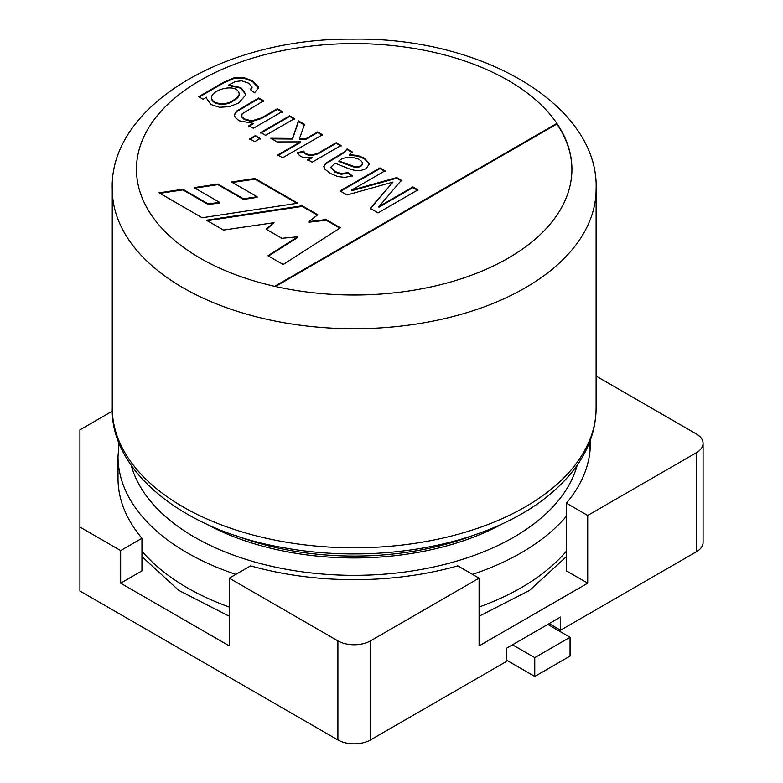 <?xml version="1.0" encoding="UTF-8"?>
<svg xmlns="http://www.w3.org/2000/svg" width="783" height="783" viewBox="0 0 783 783"><rect width="100%" height="100%" fill="white"/><g stroke="black" fill="none" stroke-linecap="round" stroke-linejoin="round"><path stroke-width="1.17" d="M235.83 574.379A236.172 136.35 180 0 1 118.018 456.381L118.018 478.462A236.172 136.35 0 0 0 141.958 538.273L120.66 550.576L120.66 583.178L229.272 645.887L229.272 578.167L337.894 640.876A23.04 13.301 0 0 0 370.476 640.876L370.476 739.955A23.04 13.301 180 0 1 337.894 739.955L79.925 591.018L79.925 429.857L112.302 411.163M229.272 578.167L250.57 565.864A236.172 136.35 0 0 0 457.791 565.864L479.088 578.167L479.088 645.887L587.71 583.178L587.71 515.459L696.322 452.75A23.04 13.301 0 0 0 703.075 443.344A23.04 13.301 0 0 0 696.322 433.939L596.108 376.075M703.075 443.344L703.075 542.423A23.04 13.301 180 0 1 696.322 551.829L560.55 630.217L560.55 617.043L506.249 648.402L506.249 661.566L370.476 739.955M120.66 550.576L79.925 527.057M479.088 578.167L370.476 640.876M141.958 538.273L141.958 570.885L120.66 583.178M587.71 583.178L566.412 570.885L566.412 503.156A236.172 136.35 0 0 0 590.353 443.344A236.172 136.35 0 0 0 590.294 440.33M549.147 623.63L560.55 630.217M587.71 515.459L566.412 503.156M250.384 89.663L251.999 86.796L248.387 83.086L241.732 80.806L235.409 81.54L228.753 84.956L240.88 87.647L245.676 94.019L245.529 95.281L238.463 103.131L229.36 106.674L219.563 107.271L210.94 104.491L206.546 98.384L206.663 97.18L203.11 99.235L198.706 96.691L223.703 82.254L234.646 77.537L243.454 77.478L252.429 80.786L258.478 86.942L258.615 87.911L254.524 92.785L250.384 89.663M250.785 89.967L252.028 87.539M245.666 94.332L240.665 88.146L228.753 85.582L228.753 84.956M199.244 97.004L223.703 82.881L234.646 78.163L243.454 78.104L252.429 81.412L258.596 88.225M211.606 98.012L211.586 98.335C211.86 104.873 226.258 106.351 233.08 101.046C237.151 98.766 239.187 96.563 239.187 94.44L239.167 94.126M233.08 100.42C237.151 98.139 239.187 95.937 239.187 93.813C237.552 82.636 211.449 89.262 211.586 97.709C211.86 104.247 226.258 105.725 233.08 100.42L233.08 101.046M206.555 98.697L206.663 97.18M202.161 217.752L297.765 203.198L255.004 178.514L231.562 181.989L257.137 196.758L243.454 198.804L217.889 184.034L194.096 187.636L219.553 202.327L208.268 203.923L182.889 189.271L159.018 192.833L202.161 217.752M277.407 108.72L282.281 111.538L253.359 128.246L248.945 125.701L253.066 123.323L239.099 120.748L235.223 117.44L234.283 114.925L236.525 111.147L258.772 97.963L263.656 100.782L242.104 113.868L241.781 116.413L244.325 118.928L251.764 120.895L261.581 117.851L277.407 108.72L277.407 109.346L282.281 112.165M255.395 135.586L260.279 138.405L254.681 141.635L249.797 138.816L255.395 135.586L255.395 136.213L260.279 139.031M336.22 142.682L341.075 145.481L312.143 162.189L307.739 159.644L312.123 157.119C304.45 158.685 299.586 157.207 297.55 152.685L303.755 151.06C305.899 156.649 316.557 154.887 321.089 151.413L336.22 142.682L336.22 143.309L341.075 146.118M412.905 186.951L417.946 189.868L378.081 212.878L370.222 208.347L392.968 182.067L347.075 194.987L340.067 190.935L379.941 167.924L385.011 170.851L351.587 190.142L396.707 177.604L401.385 180.305L378.933 206.565L412.905 186.951L412.905 187.577L417.946 190.494M274.657 286.324L556.879 123.391A217.733 125.711 180 0 1 571.923 169.304A217.733 125.711 180 0 1 508.147 258.184A217.733 125.711 180 0 1 274.657 286.324A217.733 125.711 180 0 1 200.223 80.414A217.733 125.711 180 0 1 556.879 123.391L556.879 124.017A217.733 125.711 180 0 1 571.923 169.617M340.39 227.804L283.133 264.497L267.943 255.728L297.794 236.779L281.841 238.286L266.093 229.194L274.06 222.675L223.478 230.055L206.428 220.209L302.218 205.772L317.781 214.757L308.894 221.599L326.12 219.573L340.39 227.804M352.125 151.863L349.521 154.554L358.037 155.611L364.408 158.186L369.449 163.764L366.053 168.697L361.198 170.371L355.834 170.528L350.715 169.412L335.134 163.236L330.935 167.102L334.87 171.418L341.182 173.65L347.955 172.563L352.144 175.754L345.029 177.379L337.786 176.567L330.191 173.346L325.043 169.363L323.79 166.534L325.63 163.353L344.823 151.628L347.075 148.946L352.125 151.863M317.614 131.936L322.498 134.754L282.634 157.774L277.75 154.956L300.418 141.87L277.035 141.919L270.664 138.239L292.529 138.425L298.48 120.895L304.528 124.38L299.488 138.483L306.173 138.542L317.614 131.936L317.614 132.562L322.498 135.39M289.661 115.806L294.545 118.624L265.613 135.322L260.729 132.503L289.661 115.806L289.661 116.432L294.545 119.251M362.47 162.981C360.601 157.158 344.696 154.946 338.951 160.995L354.141 166.476C359.172 167.073 361.952 165.908 362.47 162.981L362.47 163.618C361.952 166.534 359.172 167.699 354.141 167.112L338.951 161.621L338.951 160.995M248.945 126.327L253.066 123.959L253.066 123.323M234.303 115.238L236.525 111.773L258.772 98.589L258.772 97.963M260.729 133.13L289.661 116.432M249.797 139.443L255.395 136.213M299.488 138.483L299.488 139.11L306.173 139.168L317.614 132.562M271.76 138.875L292.529 139.051L298.48 121.522L304.528 125.016M277.75 155.582L300.418 142.496L300.418 141.87M306.173 139.168L306.173 138.542M298.48 121.522L298.48 120.895M292.529 139.051L292.529 138.425M297.55 153.311L303.755 151.687C305.899 157.275 316.557 155.514 321.089 152.039L336.22 143.309M307.739 160.27L312.123 157.745L312.123 157.119M303.755 151.687L303.755 151.06M369.459 164.469L364.408 158.812L358.037 156.238L349.521 155.181L349.521 154.554M323.81 166.857L325.63 163.98L344.823 152.254L347.075 148.946M347.075 149.573L352.125 152.489M370.222 208.973L392.968 182.067M308.894 221.599L308.894 222.225L326.12 220.199L339.871 228.137M207.289 220.708L302.218 206.399L317.321 215.11M266.543 229.458L274.06 222.675M268.461 256.021L297.794 237.406L297.794 236.779M326.12 220.199L326.12 219.573M302.218 206.399L302.218 205.772M275.44 286.5L556.879 124.017M534.76 676.463L570.053 656.085L570.053 637.264L534.76 657.651L534.76 676.463L506.249 660M534.76 657.651L512.493 644.791M570.053 637.264L547.787 624.413M296.914 203.335L255.004 179.141L255.004 178.514M255.004 179.141L232.424 182.488M243.454 198.804L243.454 199.43L257.137 197.385L257.137 196.758M243.454 199.43L217.889 184.661L217.889 184.034M217.889 184.661L194.957 188.126M208.268 203.923L208.268 204.549L219.553 202.954L219.553 202.327M208.268 204.549L182.889 189.897L182.889 189.271M182.889 189.897L159.879 193.332M340.067 191.561L379.941 168.551L379.941 167.924M379.941 168.551L385.011 171.477M396.707 177.604L396.707 178.23L351.587 190.768L351.587 190.142M396.707 178.23L401.385 180.932M412.905 187.577L378.933 207.192L378.933 206.565M330.964 167.415L334.87 172.045L341.182 174.276L347.955 173.19L347.955 172.563M347.955 173.19L352.144 176.381M258.772 98.589L263.656 101.408M241.565 115.669L241.781 117.039L244.325 119.554L251.764 121.522L261.581 118.487L277.407 109.346M337.894 640.876L337.894 739.955M696.322 452.75L696.322 551.829M525.256 287.821A241.927 139.677 180 0 1 261.6 318.094A241.927 139.677 180 0 1 112.253 189.055L112.253 408.139A241.927 139.677 0 0 0 354.18 547.816A241.927 139.677 0 0 0 596.108 408.139L596.108 189.055A241.927 139.677 180 0 1 525.256 287.821M235.566 535.503A215.315 124.311 0 0 0 472.795 535.513M502.412 523.807A215.315 124.311 180 0 1 205.958 523.807M566.412 516.203A236.172 136.35 180 0 1 521.184 552.798A236.172 136.35 180 0 1 472.531 574.379M141.958 551.134A236.172 136.35 0 0 0 229.272 607.031M479.088 607.031A236.172 136.35 0 0 0 566.412 551.134M131.192 465.288A225.739 130.33 0 0 0 354.18 575.339A225.739 130.33 0 0 0 577.179 465.288M252.057 87.226L252.057 87.853M239.187 94.44L239.187 93.813M211.586 98.335L211.586 97.709M141.958 556.615L178.808 590.402L229.272 616.241M479.088 616.241L529.562 590.402L566.412 556.615M112.253 408.139C110.374 470.563 182.459 530.522 283.681 547.728C349.012 559.737 422.898 554.119 480.831 532.694C503.567 524.365 523.426 514.069 540.397 501.825C577.14 474.518 595.716 443.286 596.108 408.139M112.253 189.055C109.317 106.596 223.869 37.731 352.888 39.15C482.837 36.86 599.132 105.999 596.108 189.055M118.018 456.381L119.045 442.884M590.098 449.677L589.315 442.884M330.935 167.102L330.935 167.728M241.546 115.355L241.546 115.982"/></g></svg>

